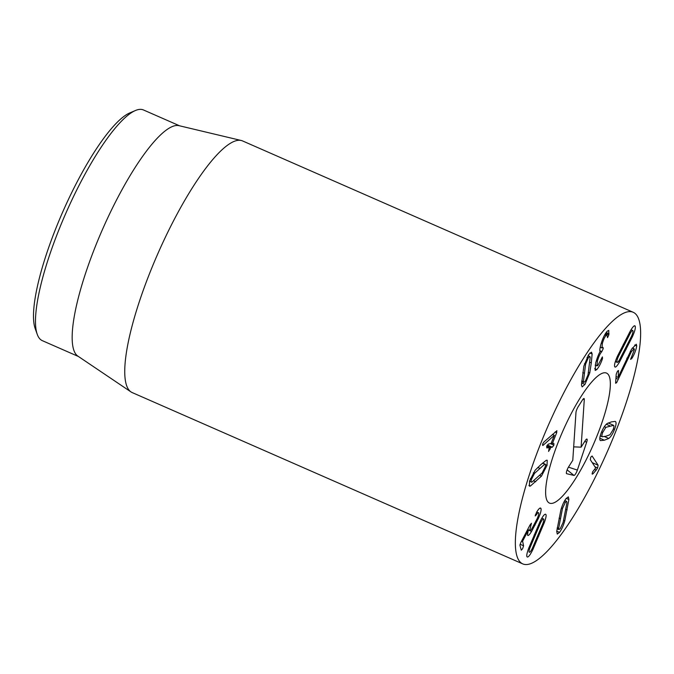 <?xml version="1.0" encoding="UTF-8"?>
<svg xmlns="http://www.w3.org/2000/svg" width="674" height="674" viewBox="0 0 674 674"><rect width="100%" height="100%" fill="white"/><g stroke="black" fill="none" stroke-linecap="round" stroke-linejoin="round"><path stroke-width="1.01" d="M135.423 110.519L129.796 112.912A121.362 28.535 113.7 0 0 62.682 212.057A121.362 28.535 113.7 0 0 35.191 328.592L37.247 334.338A125.945 29.614 -66.3 0 1 65.774 213.414A125.945 29.614 -66.3 0 1 135.423 110.519A125.945 29.614 -66.3 0 1 136.418 110.132A125.945 29.614 -66.3 0 1 143.486 109.972L179.596 125.811M534.524 473.35L531.516 479.248C530.859 481.438 530.977 482.407 531.87 482.154L542.098 473.005L545.114 467.074C545.763 464.917 545.637 463.965 544.752 464.201L534.524 473.35L533.303 472.811M529.478 481.32L531.87 482.154M542.646 463.063L545.215 464.184L542.477 463.206M541.458 476.147L530.387 486.055L529.402 486.139L529.579 480.975L535.156 470.208L540.877 464.622L546.235 460.3L547.221 460.216L547.052 465.338L541.458 476.147L539.748 475.389M530.387 486.055L528.905 485.406M556.783 430.728L556.716 432.641L552.461 443.29L553.86 443.374L553.893 445.152L552.335 447.191L550.928 447.376L548.569 451.428L549.335 447.595L546.799 447.932L546.783 446.112L548.324 444.115L551.079 443.475L554.357 435.278L543.193 445.228L542.739 445.514L542.739 443.804L543.985 441.925L556.926 430.745M556.716 432.641L555.14 431.95M543.193 445.228L542.435 444.891M554.314 435.278L552.368 434.427L554.357 435.278M549.344 447.822L546.665 446.415L549.369 447.595M549.992 449.482L548.88 448.994M551.349 442.801L552.453 443.559M632.945 330.749C632.659 329.957 631.799 330.723 630.384 333.032L618.353 356.605C617.131 359.461 616.659 361.298 616.946 362.115C617.232 362.89 618.083 362.123 619.507 359.815L631.53 336.25C632.751 333.386 633.223 331.549 632.945 330.749L631.049 329.738M630.384 333.032L629.398 332.602M618.353 356.605L617.435 356.201M615.396 361.433L617.148 362.385L615.345 361.593M619.465 362.09C616.836 366.479 615.236 367.97 614.663 366.58C614.174 364.996 615.084 361.576 617.392 356.302L630.426 330.766C633.046 326.368 634.647 324.876 635.228 326.283C635.708 327.859 634.798 331.279 632.49 336.545L619.465 362.09L618.302 361.584M632.49 336.545L631.58 336.149M634.841 325.786L635.228 326.283L634.251 325.854M615.042 367.069L614.663 366.58M636.711 345.939C636.155 349.671 634.638 353.682 632.153 357.978L630.603 359.402L634.369 349.696L634.124 348.736L631.361 351.702L616.634 382.697L615.606 383.253L616.221 374.213L617.468 371.18L618.564 370.523L618.151 377.347L631.504 349.25L636.273 344.212L636.711 345.939L634.681 345.046M631.698 358.77L630.872 358.408M632.153 357.978L631.235 357.574M618.092 377.44L616.061 376.547M558.67 528.256L558.973 529.579L560.254 528.627L563.119 522.443L566.944 502.678L566.64 501.363L565.343 502.332L562.487 508.499L558.67 528.256L557.263 527.641M562.487 508.499L561.467 508.053M568.881 499.527L564.745 520.935C563.354 525.779 561.611 529.587 559.53 532.367L557.272 534.078L556.724 531.407L560.869 509.999C562.268 505.155 563.995 501.346 566.067 498.591L568.342 496.864L568.881 499.527L566.236 498.372M564.745 520.935L563.616 520.446M593.027 473.755L592.193 474.159L592.615 471.842L595.69 467.95L590.314 459.702L590.753 457.183L592.101 456.003L598.108 465.22L597.636 467.95L596.178 470.123L593.027 473.755L592.109 473.359M596.178 470.123L594.502 469.39M613.61 425.353L605.875 427.308L602.758 432.371C601.865 434.679 601.68 436.137 602.211 436.735L605.901 436.238L609.953 434.772L613.054 429.759C613.963 427.409 614.149 425.934 613.61 425.353L608.175 422.943M605.875 427.308L604.359 426.65M600.239 435.893L602.312 436.803L600.239 435.876M615.311 421.461L615.396 421.494C616.483 422.379 616.188 425.008 614.519 429.389C612.801 433.736 610.897 436.76 608.807 438.462L604.359 440.206L600.424 440.585C599.346 439.692 599.633 437.081 601.292 432.742C603.019 428.352 604.932 425.311 607.013 423.626L611.478 421.873L615.219 421.418M608.807 438.462L604.502 436.575M602.278 359.25C600.719 363.707 598.883 367.153 596.768 369.596L595.176 370.439L595.706 362.865C597.307 357.506 598.79 353.74 600.138 351.567L600.172 351.457C599.582 351.036 599.759 348.921 600.702 345.113C602.48 338.811 604.637 334.194 607.181 331.263L608.765 330.386L608.833 334.843L607.518 337.657L606.979 334.944L606.078 335.45C604.645 337.076 603.399 339.78 602.345 343.563L601.992 347.952L603.003 347.354L603.23 348.643L601.714 351.744C600.087 353.589 598.647 356.723 597.4 361.138L596.97 365.872L597.914 365.359L602.404 356.891L602.295 359.234L601.36 358.846M602.295 359.234L601.368 358.821M597.4 361.138L596.347 360.674M601.714 351.744L599.944 350.96M602.345 343.563L601.292 343.1M606.078 335.45L604.696 334.843M609.052 333.782L606.153 332.509M596.768 369.596L594.653 368.67M585.596 364.154L583.406 381.644L583.768 382.512L585.361 381.13L588.014 374.87L590.205 357.38L589.851 356.512L588.276 357.869L585.596 364.154L584.501 363.682M583.406 381.644L581.755 380.92M589.767 372.891L584.948 384.441L582.134 386.876L581.477 385.081L583.844 366.134L588.688 354.558L591.477 352.148L592.134 353.943L591.292 362.915L589.767 372.891L588.478 372.326M592.134 353.943L589.91 352.965M540.59 508.028L541.02 508.617C541.416 510.277 540.514 513.58 538.332 518.542L531.584 531.424C529.284 535.139 527.911 536.293 527.489 534.878L528.264 530.345L522.594 541.197L523.588 545.788L522.628 548.678L521.288 550.186L519.932 545.232L520.85 542.511L530.008 524.987L531.457 523.251L529.73 530.286C529.941 531.179 530.741 530.497 532.14 528.239L537.212 518.559C538.425 515.779 538.93 513.933 538.72 513.015C538.433 512.189 537.608 512.838 536.226 514.961L535.19 515.93L536.664 512.114C538.939 508.39 540.396 507.227 541.02 508.617L539.908 508.129M536.226 514.961L535.442 514.616M538.72 513.015L536.782 511.92M527.708 529.393L529.958 530.623L527.607 529.587M528.264 530.345L527.405 529.966M527.86 535.434L527.489 534.878M538.332 518.542L537.397 518.129M529.916 547.886C528.955 550.675 528.778 552.132 529.36 552.267C529.975 552.377 530.96 551.079 532.334 548.375L542.958 523.344C543.918 520.555 544.095 519.098 543.497 518.963C542.899 518.854 541.913 520.151 540.54 522.856L529.916 547.886L528.98 547.473M543.564 518.98L541.812 518.222L543.564 518.98M540.54 522.856L539.613 522.451M545.51 514.22C546.597 514.54 546.218 517.295 544.365 522.493L532.856 549.613C530.354 554.677 528.517 557.145 527.354 557.01C526.276 556.69 526.664 553.935 528.5 548.737L540.009 521.617C542.519 516.554 544.356 514.085 545.51 514.22L545.637 514.262M532.856 549.613L531.912 549.2M544.365 522.493L543.379 522.064M625.464 312.441A137.395 32.31 -66.3 0 1 633.181 312.273A137.395 32.31 -66.3 0 1 607.577 451.066A137.395 32.31 -66.3 0 1 522.797 563.911A137.395 32.31 -66.3 0 1 542.57 438.892A137.395 32.31 -66.3 0 1 625.464 312.441M553.455 503.006A70.989 16.69 -66.3 0 1 549.479 503.099A70.989 16.69 -66.3 0 1 562.706 431.385A70.989 16.69 -66.3 0 1 606.507 373.084A70.989 16.69 -66.3 0 1 596.288 437.679A70.989 16.69 -66.3 0 1 553.455 503.006M78.411 356.487L42.302 340.648A125.945 29.614 -66.3 0 1 37.247 334.338M130.975 391.906L77.881 356.125A125.945 29.614 -66.3 0 1 102.465 229.505A125.945 29.614 -66.3 0 1 178.972 125.667L241.258 140.495A137.395 32.31 113.7 0 0 234.855 141.11A137.395 32.31 113.7 0 0 153.074 264.857A137.395 32.31 113.7 0 0 130.975 391.906A137.395 32.31 113.7 0 0 132.188 392.571L522.797 563.911M633.181 312.273L242.573 140.933A137.395 32.31 113.7 0 0 241.258 140.495M572.782 460.283L575.967 412.581A4.583 1.078 -66.3 0 1 578.225 406.649L582.387 400.095A4.583 1.078 -66.3 0 1 583.979 398.528A4.583 1.078 -66.3 0 1 584.291 399.463L581.106 447.165L585.268 440.611A4.583 1.078 -66.3 0 1 586.86 439.044A4.583 1.078 -66.3 0 1 586.675 442.136L577.365 470.09A4.583 1.078 -66.3 0 1 573.987 475.431L566.657 473.704A4.583 1.078 -66.3 0 1 566.548 473.654A4.583 1.078 -66.3 0 1 568.629 466.846L572.782 460.283M581.106 447.165L573.684 446.854M610.223 387.264A70.989 16.69 -66.3 0 1 584.535 463.013A70.989 16.69 -66.3 0 1 549.479 503.099A70.989 16.69 -66.3 0 1 562.706 431.385A70.989 16.69 -66.3 0 1 606.507 373.084A70.989 16.69 -66.3 0 1 610.223 387.264M539.764 468.337L537.785 467.461M531.516 479.248L530.337 478.725M535.72 481.741L533.648 480.832M547.052 465.338L545.502 464.656M550.709 447.671L546.833 445.977M550.928 447.376L546.985 445.649M552.335 447.191L547.339 445M553.893 445.152L550.776 443.787M552.41 443.543L551.256 443.037L552.427 443.559M624.318 344.633L623.357 344.212M626.07 349.528L625.11 349.115M618.378 379.302L615.943 378.24M616.634 382.697L615.674 382.268M627.738 358.61L626.778 358.189M631.361 351.702L630.3 351.238M560.347 518.694L559.066 518.129M565.343 502.332L564.062 501.776M559.53 532.367L556.749 531.154M567.129 509.83L565.831 509.258M597.636 467.95L594.915 466.762M598.108 465.22L592.235 462.65M609.936 425.85L606.305 424.258M602.758 432.371L601.638 431.874M604.359 440.206L599.809 438.21M614.519 429.389L613.365 428.883M602.623 358.172L601.815 357.818M601.857 351.601L599.902 350.741M608.833 334.843L605.547 333.403M588.276 357.869L587.037 357.33M584.274 373.236L582.783 372.579M591.292 362.915L589.775 362.25M584.948 384.441L581.561 382.958M530.783 525.762L529.823 525.341M523.588 545.788L520.084 544.247M522.451 541.635L521.524 541.23M522.594 541.197L521.735 540.818M531.584 531.424L527.565 529.654M535.105 525.08L534.145 524.658M535.097 535.367L534.162 534.954M538.779 536.108L537.844 535.704M573.987 475.431L567.129 469.871M577.365 470.09L568.443 467.141M586.675 442.136L584.712 441.487M584.291 399.463L583.018 399.219M634.124 348.736L632.355 347.961M557.078 528.745L558.973 529.579M564.753 500.538L566.64 501.363M596.97 365.872L595.167 365.081M601.992 347.952L600.205 347.169M606.979 334.944L605.1 334.119M587.964 355.687L589.851 356.512M581.687 381.602L583.768 382.512"/></g></svg>
